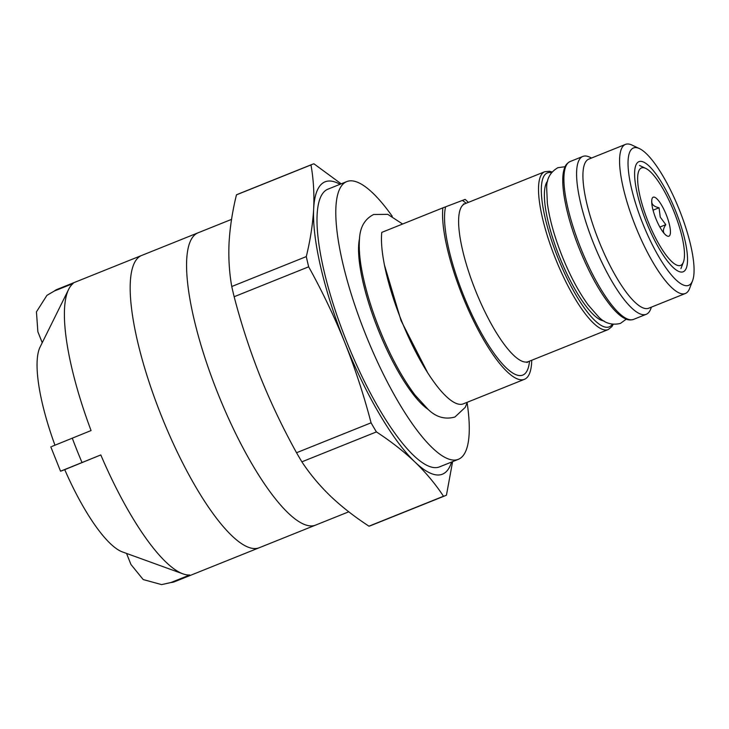 <?xml version="1.0" encoding="UTF-8"?>
<svg xmlns="http://www.w3.org/2000/svg" width="729" height="729" viewBox="0 0 729 729"><rect width="100%" height="100%" fill="white"/><g stroke="black" fill="none" stroke-linecap="round" stroke-linejoin="round"><path stroke-width="1.09" d="M54.921 445.109A113.46 29.935 68.1 0 1 40.131 346.949L68.681 289.285A157.519 41.562 68.1 0 1 73.11 283.499L54.311 291.044A157.519 41.562 -111.9 0 1 57.163 289.377L141.763 255.414A157.519 41.562 68.1 0 0 161.601 416.377A157.519 41.562 68.1 0 0 259.132 547.78L315.529 525.135A157.519 41.562 -111.9 0 1 217.998 393.742A157.519 41.562 -111.9 0 1 198.17 232.77A157.519 41.562 68.1 0 0 217.998 393.742A157.519 41.562 68.1 0 0 315.529 525.135L348.763 511.804M467.143 402.818A149.645 39.484 -111.9 0 1 458.304 459.343A149.645 39.484 -111.9 0 1 365.648 334.511A149.645 39.484 -111.9 0 1 346.804 181.585A149.645 39.484 -111.9 0 1 392.266 216.313M458.304 459.343L439.505 466.888A149.645 39.484 -111.9 0 1 346.849 342.056A149.645 39.484 -111.9 0 1 328.004 189.139L346.804 181.585M341.19 183.845L313.935 163.806A178.523 47.103 68.1 0 0 312.212 164.362A178.523 47.103 68.1 0 0 310.973 164.936C313.47 178.897 314.363 193.495 313.67 208.74C312.805 224.049 310.344 240.005 306.289 256.59A178.523 47.103 68.1 0 0 308.668 266.814C322.355 291.527 334.429 316.851 344.908 342.794A157.519 41.562 -111.9 0 1 313.67 208.74A157.519 41.562 -111.9 0 1 340.051 184.3M359.269 248.124L358.55 248.407M421.745 404.094L422.392 403.839M451.543 462.049A157.519 41.562 -111.9 0 1 414.992 462.068C426.091 472.82 435.587 484.22 443.496 496.258A178.523 47.103 68.1 0 0 445.228 495.711A178.523 47.103 68.1 0 0 446.458 495.137L452.609 461.621M428.114 409.388A98.716 26.044 -111.9 0 1 378.214 329.727A98.716 26.044 -111.9 0 1 359.534 238.547M414.992 462.068A157.519 41.562 -111.9 0 1 344.908 342.794C355.242 368.883 363.962 395.555 371.07 422.82A178.523 47.103 68.1 0 0 376.41 431.914C390.862 441.327 403.729 451.379 414.992 462.068M312.212 164.362L237.681 194.278A178.523 47.103 68.1 0 0 236.451 194.853C232.396 211.446 229.936 227.393 229.07 242.702C228.368 257.948 229.27 272.546 231.758 286.515A178.523 47.103 68.1 0 0 234.146 296.73C241.272 324.068 249.992 350.749 260.308 376.756C270.814 402.772 282.888 428.096 296.539 452.736A178.523 47.103 68.1 0 0 301.879 461.831C309.789 473.868 319.293 485.268 330.392 496.03C341.655 506.719 354.513 516.77 368.965 526.174A178.523 47.103 68.1 0 0 370.697 525.627L445.228 495.711M301.879 461.831L376.41 431.914M371.07 422.82L296.539 452.736M234.146 296.73L308.668 266.814M306.289 256.59L231.758 286.515M236.451 194.853L310.973 164.936M443.496 496.258L368.965 526.174M531.733 360.272A100.028 26.39 -111.9 0 1 524.424 379.326A100.028 26.39 -111.9 0 1 462.487 295.892A100.028 26.39 -111.9 0 1 442.877 207.856L465.138 199.391A100.028 26.39 -111.9 0 1 468.355 202.389M524.424 379.326L463.316 403.857A100.028 26.39 -111.9 0 1 401.387 320.414A100.028 26.39 -111.9 0 1 381.777 232.387L442.877 207.856M646.432 222.263A59.331 15.655 -111.9 0 1 635.825 165.319A59.331 15.655 -111.9 0 1 675.692 211.118A59.331 15.655 -111.9 0 1 678.353 271.252A59.331 15.655 -111.9 0 1 646.432 222.263M642.805 223.639A74.039 19.537 68.1 0 0 692.55 280.783A74.039 19.537 68.1 0 0 679.319 209.742A74.039 19.537 68.1 0 0 639.488 148.616A74.039 19.537 68.1 0 0 642.805 223.639M692.55 280.783L689.588 288.502A80.336 21.196 -111.9 0 1 685.351 293.505A80.336 21.196 -111.9 0 1 635.606 226.491A80.336 21.196 -111.9 0 1 625.491 144.397A80.336 21.196 -111.9 0 1 632.016 145.08L639.488 148.616M685.351 293.505L648.692 308.221A80.336 21.196 -111.9 0 1 598.946 241.208A80.336 21.196 -111.9 0 1 588.832 159.113L625.491 144.397M651.434 307.128L650.705 309.014A85.065 22.444 -111.9 0 1 646.222 314.308A85.065 22.444 -111.9 0 1 593.552 243.349A85.065 22.444 -111.9 0 1 582.845 156.434A85.065 22.444 -111.9 0 1 589.743 157.154L591.574 158.02M231.54 219.374L141.763 255.414A157.519 41.562 68.1 0 0 161.601 416.377A157.519 41.562 68.1 0 0 259.132 547.78L174.532 581.742A157.519 41.562 -111.9 0 1 170.905 582.535L189.704 574.99A157.519 41.562 68.1 0 1 182.915 573.851A157.519 41.562 68.1 0 1 100.812 454.932L64.726 469.649A113.46 29.935 68.1 0 0 122.408 551.926L182.915 573.851M68.681 289.285A157.519 41.562 68.1 0 0 91.061 430.557L51.859 446.458M100.812 454.932L60.553 471.216L50.802 446.841M54.311 291.044L46.929 295.354L36.45 311.848L37.862 331.741L42.236 342.685M61.61 470.834L64.726 469.649M174.532 581.742L161.61 584.603L143.203 579.564L130.956 564.483L126.527 553.411M161.61 584.603L170.905 582.535M665.295 234.592C662.625 232.451 662.798 229.143 665.805 224.669L660.246 217.096L659.052 207.774C653.813 206.617 651.389 204.293 651.79 200.812M666.242 214.718A21.004 5.54 -111.9 0 1 667.181 236.005A21.004 5.54 -111.9 0 1 655.881 218.664A21.004 5.54 -111.9 0 1 652.127 198.507A21.004 5.54 -111.9 0 1 666.242 214.718M648.117 221.616A52.506 13.851 -111.9 0 1 645.766 168.408A52.506 13.851 -111.9 0 1 674.015 211.765A52.506 13.851 -111.9 0 1 683.392 262.148A52.506 13.851 -111.9 0 1 648.117 221.616M659.854 227.056L665.805 224.669M653.056 210.18L659.052 207.774M462.423 200.42A95.563 25.214 -111.9 0 1 466.132 203.282M552.017 171.971L549.447 171.26L544.773 171.716A85.065 22.444 -111.9 0 0 555.48 258.64A85.065 22.444 -111.9 0 0 608.15 329.59L528.243 361.666A85.065 22.444 -111.9 0 1 475.581 290.707A85.065 22.444 -111.9 0 1 464.865 203.792L463.389 204.038M529.509 361.156A95.563 25.214 -111.9 0 1 463.589 295.473A95.563 25.214 -111.9 0 1 445.592 206.826M551.452 172.664A82.96 21.888 68.1 0 0 557.876 257.683A82.96 21.888 68.1 0 0 612.314 324.287M603.904 320.915A76.135 20.084 -111.9 0 1 559.562 257.045A76.135 20.084 -111.9 0 1 547.707 180.92M580.867 248.443A85.065 22.444 68.1 0 0 633.528 319.402C630.43 320.377 627.432 320.031 624.543 318.363C620.898 316.468 616.971 313.106 612.752 308.285C600.951 294.379 589.843 274.633 579.427 249.026C565.959 215.556 559.389 181.667 564.428 168.353C565.33 165.273 567.235 162.995 570.151 161.528A85.065 22.444 68.1 0 0 580.867 248.443M82.003 462.478A157.519 41.562 -111.9 0 1 77.001 450.34A157.519 41.562 -111.9 0 1 72.262 438.102M608.15 329.59L611.831 326.701L613.207 324.405M544.773 171.716L464.865 203.792M528.243 361.666L527.012 362.513M646.222 314.308L633.528 319.402M582.845 156.434L570.151 161.528M46.929 295.354L57.163 289.377M565.093 166.713L557.895 167.688C550.249 172.153 546.513 178.933 546.677 188.018L547.361 203.273C549.493 219.065 554.395 236.652 562.086 256.025C569.987 275.617 578.689 291.937 588.203 305.004L598.254 316.495C604.414 323.175 611.804 325.48 620.406 323.421L626.284 319.147M467.325 402.253L465.248 407.347L454.951 417.006C445.091 419.74 436.142 417.198 428.096 409.379L415.011 395.036C402.098 377.841 390.261 355.898 379.481 329.207C371.672 309.597 365.994 291.053 362.45 273.557C359.752 260.217 358.759 248.78 359.47 239.23C359.998 227.248 364.728 219.001 373.658 214.49L387.773 214.353L402.608 224.022M427.786 372.993L401.032 320.587L384.465 265.074M645.766 168.408L639.533 165.465M683.392 262.148L680.932 268.582"/></g></svg>
